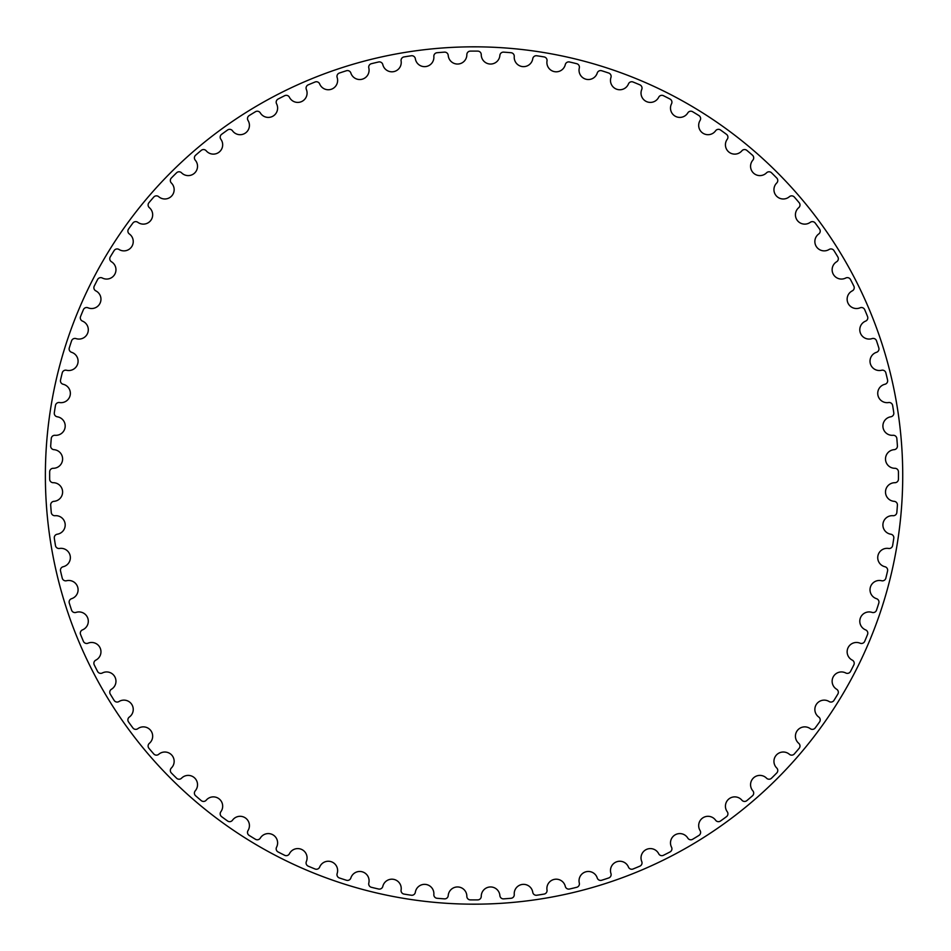 <?xml version="1.0" encoding="UTF-8"?>
<svg xmlns="http://www.w3.org/2000/svg" width="951" height="951" viewBox="0 0 951 951"><rect width="100%" height="100%" fill="white"/><g stroke="black" fill="none" stroke-linecap="round" stroke-linejoin="round"><path stroke-width="1.43" d="M466.846 54.671A9.332 9.332 0 0 1 457.883 64.038A9.332 9.332 0 0 1 448.218 55.408A3.531 3.531 0 0 0 444.438 52.139A424.396 424.396 0 0 0 437.068 52.721A3.531 3.531 0 0 0 433.846 56.537A9.332 9.332 0 0 1 425.656 66.582A9.332 9.332 0 0 1 415.337 58.724A3.531 3.531 0 0 0 411.319 55.764A424.396 424.396 0 0 0 404.009 56.917A3.531 3.531 0 0 0 401.108 60.983A9.332 9.332 0 0 1 393.714 71.634A9.332 9.332 0 0 1 382.813 64.62A3.531 3.531 0 0 0 378.581 61.981A424.396 424.396 0 0 0 371.377 63.705A3.531 3.531 0 0 0 368.81 67.985A9.332 9.332 0 0 1 362.283 79.183A9.332 9.332 0 0 1 350.86 73.037A3.531 3.531 0 0 0 346.426 70.743A424.396 424.396 0 0 0 339.388 73.037A3.531 3.531 0 0 0 337.153 77.495A9.332 9.332 0 0 1 331.53 89.18A9.332 9.332 0 0 1 319.667 83.95A3.531 3.531 0 0 0 315.066 82A424.396 424.396 0 0 0 308.231 84.841A3.531 3.531 0 0 0 306.353 89.465A9.332 9.332 0 0 1 301.657 101.555A9.332 9.332 0 0 1 289.413 97.264A3.531 3.531 0 0 0 284.682 95.694A424.396 424.396 0 0 0 278.084 99.047A3.531 3.531 0 0 0 276.575 103.814A9.332 9.332 0 0 1 272.854 116.224A9.332 9.332 0 0 1 260.312 112.919A3.531 3.531 0 0 0 255.462 111.719A424.396 424.396 0 0 0 249.162 115.582A3.531 3.531 0 0 0 248.021 120.444A9.332 9.332 0 0 1 245.287 133.128A9.332 9.332 0 0 1 232.519 130.81A3.531 3.531 0 0 0 227.598 129.99A424.396 424.396 0 0 0 221.607 134.341A3.531 3.531 0 0 0 220.87 139.274A9.332 9.332 0 0 1 219.122 152.124A9.332 9.332 0 0 1 206.224 150.817A3.531 3.531 0 0 0 201.243 150.389A424.396 424.396 0 0 0 195.621 155.203A3.531 3.531 0 0 0 195.264 160.184A9.332 9.332 0 0 1 194.539 173.13A9.332 9.332 0 0 1 181.57 172.832A3.531 3.531 0 0 0 176.577 172.797A424.396 424.396 0 0 0 171.346 178.027A3.531 3.531 0 0 0 171.382 183.02A9.332 9.332 0 0 1 171.679 195.989A9.332 9.332 0 0 1 158.734 196.714A3.531 3.531 0 0 0 153.753 197.071A424.396 424.396 0 0 0 148.938 202.694A3.531 3.531 0 0 0 149.366 207.675A9.332 9.332 0 0 1 150.674 220.573A9.332 9.332 0 0 1 137.824 222.32A3.531 3.531 0 0 0 132.89 223.057A424.396 424.396 0 0 0 128.54 229.048A3.531 3.531 0 0 0 129.36 233.97A9.332 9.332 0 0 1 131.678 246.725A9.332 9.332 0 0 1 118.994 249.471A3.531 3.531 0 0 0 114.132 250.6A424.396 424.396 0 0 0 110.268 256.913A3.531 3.531 0 0 0 111.469 261.763A9.332 9.332 0 0 1 114.774 274.304A9.332 9.332 0 0 1 102.363 278.025A3.531 3.531 0 0 0 97.596 279.535A424.396 424.396 0 0 0 94.244 286.132A3.531 3.531 0 0 0 95.813 290.863A9.332 9.332 0 0 1 100.105 303.107A9.332 9.332 0 0 1 88.015 307.803A3.531 3.531 0 0 0 83.391 309.681A424.396 424.396 0 0 0 80.562 316.517A3.531 3.531 0 0 0 82.499 321.117A9.332 9.332 0 0 1 87.73 332.981A9.332 9.332 0 0 1 76.044 338.604A3.531 3.531 0 0 0 71.587 340.838A424.396 424.396 0 0 0 69.292 347.876A3.531 3.531 0 0 0 71.598 352.31A9.332 9.332 0 0 1 77.732 363.734A9.332 9.332 0 0 1 66.534 370.26A3.531 3.531 0 0 0 62.255 372.828A424.396 424.396 0 0 0 60.531 380.031A3.531 3.531 0 0 0 63.17 384.263A9.332 9.332 0 0 1 70.184 395.164A9.332 9.332 0 0 1 59.533 402.546A3.531 3.531 0 0 0 55.467 405.459A424.396 424.396 0 0 0 54.314 412.77A3.531 3.531 0 0 0 57.274 416.788A9.332 9.332 0 0 1 65.132 427.106A9.332 9.332 0 0 1 55.087 435.296A3.531 3.531 0 0 0 51.271 438.518A424.396 424.396 0 0 0 50.688 445.888A3.531 3.531 0 0 0 53.957 449.668A9.332 9.332 0 0 1 62.6 459.333A9.332 9.332 0 0 1 53.22 468.296A3.531 3.531 0 0 0 49.666 471.803A424.396 424.396 0 0 0 49.666 479.197A3.531 3.531 0 0 0 53.22 482.704A9.332 9.332 0 0 1 62.6 491.667A9.332 9.332 0 0 1 53.957 501.332A3.531 3.531 0 0 0 50.688 505.112A424.396 424.396 0 0 0 51.271 512.482A3.531 3.531 0 0 0 55.087 515.704A9.332 9.332 0 0 1 65.132 523.894A9.332 9.332 0 0 1 57.274 534.212A3.531 3.531 0 0 0 54.314 538.23A424.396 424.396 0 0 0 55.467 545.541A3.531 3.531 0 0 0 59.533 548.454A9.332 9.332 0 0 1 70.184 555.836A9.332 9.332 0 0 1 63.17 566.737A3.531 3.531 0 0 0 60.531 570.969A424.396 424.396 0 0 0 62.255 578.172A3.531 3.531 0 0 0 66.534 580.74A9.332 9.332 0 0 1 77.732 587.266A9.332 9.332 0 0 1 71.598 598.69A3.531 3.531 0 0 0 69.292 603.124A424.396 424.396 0 0 0 71.587 610.162A3.531 3.531 0 0 0 76.044 612.396A9.332 9.332 0 0 1 87.73 618.019A9.332 9.332 0 0 1 82.499 629.883A3.531 3.531 0 0 0 80.562 634.483A424.396 424.396 0 0 0 83.391 641.319A3.531 3.531 0 0 0 88.015 643.197A9.332 9.332 0 0 1 100.105 647.893A9.332 9.332 0 0 1 95.813 660.137A3.531 3.531 0 0 0 94.244 664.868A424.396 424.396 0 0 0 97.596 671.465A3.531 3.531 0 0 0 102.363 672.975A9.332 9.332 0 0 1 114.774 676.696A9.332 9.332 0 0 1 111.469 689.237A3.531 3.531 0 0 0 110.268 694.087A424.396 424.396 0 0 0 114.132 700.4A3.531 3.531 0 0 0 118.994 701.529A9.332 9.332 0 0 1 131.678 704.275A9.332 9.332 0 0 1 129.36 717.03A3.531 3.531 0 0 0 128.54 721.952A424.396 424.396 0 0 0 132.89 727.943A3.531 3.531 0 0 0 137.824 728.68A9.332 9.332 0 0 1 150.674 730.427A9.332 9.332 0 0 1 149.366 743.325A3.531 3.531 0 0 0 148.938 748.306A424.396 424.396 0 0 0 153.753 753.929A3.531 3.531 0 0 0 158.734 754.286A9.332 9.332 0 0 1 171.679 755.011A9.332 9.332 0 0 1 171.382 767.98A3.531 3.531 0 0 0 171.346 772.973A424.396 424.396 0 0 0 176.577 778.203A3.531 3.531 0 0 0 181.57 778.168A9.332 9.332 0 0 1 194.539 777.87A9.332 9.332 0 0 1 195.264 790.816A3.531 3.531 0 0 0 195.621 795.797A424.396 424.396 0 0 0 201.243 800.611A3.531 3.531 0 0 0 206.224 800.183A9.332 9.332 0 0 1 219.122 798.876A9.332 9.332 0 0 1 220.87 811.726A3.531 3.531 0 0 0 221.607 816.659A424.396 424.396 0 0 0 227.598 821.01A3.531 3.531 0 0 0 232.519 820.19A9.332 9.332 0 0 1 245.287 817.872A9.332 9.332 0 0 1 248.021 830.556A3.531 3.531 0 0 0 249.162 835.418A424.396 424.396 0 0 0 255.462 839.281A3.531 3.531 0 0 0 260.312 838.081A9.332 9.332 0 0 1 272.854 834.776A9.332 9.332 0 0 1 276.575 847.186A3.531 3.531 0 0 0 278.084 851.953A424.396 424.396 0 0 0 284.682 855.306A3.531 3.531 0 0 0 289.413 853.736A9.332 9.332 0 0 1 301.657 849.445A9.332 9.332 0 0 1 306.353 861.535A3.531 3.531 0 0 0 308.231 866.159A424.396 424.396 0 0 0 315.066 869A3.531 3.531 0 0 0 319.667 867.05A9.332 9.332 0 0 1 331.53 861.82A9.332 9.332 0 0 1 337.153 873.505A3.531 3.531 0 0 0 339.388 877.963A424.396 424.396 0 0 0 346.426 880.257A3.531 3.531 0 0 0 350.86 877.963A9.332 9.332 0 0 1 362.283 871.817A9.332 9.332 0 0 1 368.81 883.015A3.531 3.531 0 0 0 371.377 887.295A424.396 424.396 0 0 0 378.581 889.019A3.531 3.531 0 0 0 382.813 886.38A9.332 9.332 0 0 1 393.714 879.366A9.332 9.332 0 0 1 401.108 890.017A3.531 3.531 0 0 0 404.009 894.083A424.396 424.396 0 0 0 411.319 895.236A3.531 3.531 0 0 0 415.337 892.276A9.332 9.332 0 0 1 425.656 884.418A9.332 9.332 0 0 1 433.846 894.463A3.531 3.531 0 0 0 437.068 898.279A424.396 424.396 0 0 0 444.438 898.861A3.531 3.531 0 0 0 448.218 895.592A9.332 9.332 0 0 1 457.883 886.962A9.332 9.332 0 0 1 466.846 896.329A3.531 3.531 0 0 0 470.353 899.884A424.396 424.396 0 0 0 477.747 899.884A3.531 3.531 0 0 0 481.254 896.329A9.332 9.332 0 0 1 490.217 886.962A9.332 9.332 0 0 1 499.881 895.592A3.531 3.531 0 0 0 503.661 898.861A424.396 424.396 0 0 0 511.032 898.279A3.531 3.531 0 0 0 514.253 894.463A9.332 9.332 0 0 1 522.444 884.418A9.332 9.332 0 0 1 532.762 892.276A3.531 3.531 0 0 0 536.78 895.236A424.396 424.396 0 0 0 544.091 894.083A3.531 3.531 0 0 0 547.003 890.017A9.332 9.332 0 0 1 554.385 879.366A9.332 9.332 0 0 1 565.286 886.38A3.531 3.531 0 0 0 569.518 889.019A424.396 424.396 0 0 0 576.722 887.295A3.531 3.531 0 0 0 579.302 883.015A9.332 9.332 0 0 1 585.828 871.817A9.332 9.332 0 0 1 597.24 877.963A3.531 3.531 0 0 0 601.674 880.257A424.396 424.396 0 0 0 608.711 877.963A3.531 3.531 0 0 0 610.946 873.505A9.332 9.332 0 0 1 616.569 861.82A9.332 9.332 0 0 1 628.445 867.05A3.531 3.531 0 0 0 633.033 869A424.396 424.396 0 0 0 639.868 866.159A3.531 3.531 0 0 0 641.747 861.535A9.332 9.332 0 0 1 646.442 849.445A9.332 9.332 0 0 1 658.686 853.736A3.531 3.531 0 0 0 663.418 855.306A424.396 424.396 0 0 0 670.015 851.953A3.531 3.531 0 0 0 671.525 847.186A9.332 9.332 0 0 1 675.258 834.776A9.332 9.332 0 0 1 687.787 838.081A3.531 3.531 0 0 0 692.637 839.281A424.396 424.396 0 0 0 698.949 835.418A3.531 3.531 0 0 0 700.079 830.556A9.332 9.332 0 0 1 702.825 817.872A9.332 9.332 0 0 1 715.58 820.19A3.531 3.531 0 0 0 720.501 821.01A424.396 424.396 0 0 0 726.493 816.659A3.531 3.531 0 0 0 727.242 811.726A9.332 9.332 0 0 1 728.977 798.876A9.332 9.332 0 0 1 741.875 800.183A3.531 3.531 0 0 0 746.856 800.611A424.396 424.396 0 0 0 752.479 795.797A3.531 3.531 0 0 0 752.835 790.816A9.332 9.332 0 0 1 753.561 777.87A9.332 9.332 0 0 1 766.53 778.168A3.531 3.531 0 0 0 771.523 778.203A424.396 424.396 0 0 0 776.753 772.973A3.531 3.531 0 0 0 776.717 767.98A9.332 9.332 0 0 1 776.42 755.011A9.332 9.332 0 0 1 789.378 754.286A3.531 3.531 0 0 0 794.347 753.929A424.396 424.396 0 0 0 799.161 748.306A3.531 3.531 0 0 0 798.733 743.325A9.332 9.332 0 0 1 797.425 730.427A9.332 9.332 0 0 1 810.276 728.68A3.531 3.531 0 0 0 815.209 727.943A424.396 424.396 0 0 0 819.56 721.952A3.531 3.531 0 0 0 818.74 717.03A9.332 9.332 0 0 1 816.433 704.275A9.332 9.332 0 0 1 829.106 701.529A3.531 3.531 0 0 0 833.968 700.4A424.396 424.396 0 0 0 837.831 694.087A3.531 3.531 0 0 0 836.63 689.237A9.332 9.332 0 0 1 833.326 676.696A9.332 9.332 0 0 1 845.736 672.975A3.531 3.531 0 0 0 850.503 671.465A424.396 424.396 0 0 0 853.855 664.868A3.531 3.531 0 0 0 852.286 660.137A9.332 9.332 0 0 1 847.995 647.893A9.332 9.332 0 0 1 860.084 643.197A3.531 3.531 0 0 0 864.709 641.319A424.396 424.396 0 0 0 867.55 634.483A3.531 3.531 0 0 0 865.6 629.883A9.332 9.332 0 0 1 860.37 618.019A9.332 9.332 0 0 1 872.055 612.396A3.531 3.531 0 0 0 876.525 610.162A424.396 424.396 0 0 0 878.807 603.124A3.531 3.531 0 0 0 876.513 598.69A9.332 9.332 0 0 1 870.367 587.266A9.332 9.332 0 0 1 881.565 580.74A3.531 3.531 0 0 0 885.845 578.172A424.396 424.396 0 0 0 887.568 570.969A3.531 3.531 0 0 0 884.929 566.737A9.332 9.332 0 0 1 877.916 555.836A9.332 9.332 0 0 1 888.567 548.454A3.531 3.531 0 0 0 892.632 545.541A424.396 424.396 0 0 0 893.785 538.23A3.531 3.531 0 0 0 890.825 534.212A9.332 9.332 0 0 1 882.968 523.894A9.332 9.332 0 0 1 893.013 515.704A3.531 3.531 0 0 0 896.841 512.482A424.396 424.396 0 0 0 897.411 505.112A3.531 3.531 0 0 0 894.142 501.332A9.332 9.332 0 0 1 885.512 491.667A9.332 9.332 0 0 1 894.879 482.704A3.531 3.531 0 0 0 898.433 479.197A424.396 424.396 0 0 0 898.433 471.803A3.531 3.531 0 0 0 894.879 468.296A9.332 9.332 0 0 1 885.512 459.333A9.332 9.332 0 0 1 894.142 449.668A3.531 3.531 0 0 0 897.411 445.888A424.396 424.396 0 0 0 896.841 438.518A3.531 3.531 0 0 0 893.013 435.296A9.332 9.332 0 0 1 882.968 427.106A9.332 9.332 0 0 1 890.825 416.788A3.531 3.531 0 0 0 893.785 412.77A424.396 424.396 0 0 0 892.632 405.459A3.531 3.531 0 0 0 888.567 402.546A9.332 9.332 0 0 1 877.916 395.164A9.332 9.332 0 0 1 884.929 384.263A3.531 3.531 0 0 0 887.568 380.031A424.396 424.396 0 0 0 885.845 372.828A3.531 3.531 0 0 0 881.565 370.26A9.332 9.332 0 0 1 870.367 363.734A9.332 9.332 0 0 1 876.513 352.31A3.531 3.531 0 0 0 878.807 347.876A424.396 424.396 0 0 0 876.525 340.838A3.531 3.531 0 0 0 872.055 338.604A9.332 9.332 0 0 1 860.37 332.981A9.332 9.332 0 0 1 865.6 321.117A3.531 3.531 0 0 0 867.55 316.517A424.396 424.396 0 0 0 864.709 309.681A3.531 3.531 0 0 0 860.084 307.803A9.332 9.332 0 0 1 847.995 303.107A9.332 9.332 0 0 1 852.286 290.863A3.531 3.531 0 0 0 853.855 286.132A424.396 424.396 0 0 0 850.503 279.535A3.531 3.531 0 0 0 845.736 278.025A9.332 9.332 0 0 1 833.326 274.304A9.332 9.332 0 0 1 836.63 261.763A3.531 3.531 0 0 0 837.831 256.913A424.396 424.396 0 0 0 833.968 250.6A3.531 3.531 0 0 0 829.106 249.471A9.332 9.332 0 0 1 816.433 246.725A9.332 9.332 0 0 1 818.74 233.97A3.531 3.531 0 0 0 819.56 229.048A424.396 424.396 0 0 0 815.209 223.057A3.531 3.531 0 0 0 810.276 222.32A9.332 9.332 0 0 1 797.425 220.573A9.332 9.332 0 0 1 798.733 207.675A3.531 3.531 0 0 0 799.161 202.694A424.396 424.396 0 0 0 794.347 197.071A3.531 3.531 0 0 0 789.378 196.714A9.332 9.332 0 0 1 776.42 195.989A9.332 9.332 0 0 1 776.717 183.02A3.531 3.531 0 0 0 776.753 178.027A424.396 424.396 0 0 0 771.523 172.797A3.531 3.531 0 0 0 766.53 172.832A9.332 9.332 0 0 1 753.561 173.13A9.332 9.332 0 0 1 752.835 160.184A3.531 3.531 0 0 0 752.479 155.203A424.396 424.396 0 0 0 746.856 150.389A3.531 3.531 0 0 0 741.875 150.817A9.332 9.332 0 0 1 728.977 152.124A9.332 9.332 0 0 1 727.242 139.274A3.531 3.531 0 0 0 726.493 134.341A424.396 424.396 0 0 0 720.501 129.99A3.531 3.531 0 0 0 715.58 130.81A9.332 9.332 0 0 1 702.825 133.128A9.332 9.332 0 0 1 700.079 120.444A3.531 3.531 0 0 0 698.949 115.582A424.396 424.396 0 0 0 692.637 111.719A3.531 3.531 0 0 0 687.787 112.919A9.332 9.332 0 0 1 675.258 116.224A9.332 9.332 0 0 1 671.525 103.814A3.531 3.531 0 0 0 670.015 99.047A424.396 424.396 0 0 0 663.418 95.694A3.531 3.531 0 0 0 658.686 97.264A9.332 9.332 0 0 1 646.442 101.555A9.332 9.332 0 0 1 641.747 89.465A3.531 3.531 0 0 0 639.868 84.841A424.396 424.396 0 0 0 633.033 82A3.531 3.531 0 0 0 628.445 83.95A9.332 9.332 0 0 1 616.569 89.18A9.332 9.332 0 0 1 610.946 77.495A3.531 3.531 0 0 0 608.711 73.037A424.396 424.396 0 0 0 601.674 70.743A3.531 3.531 0 0 0 597.24 73.037A9.332 9.332 0 0 1 585.828 79.183A9.332 9.332 0 0 1 579.302 67.985A3.531 3.531 0 0 0 576.722 63.705A424.396 424.396 0 0 0 569.518 61.981A3.531 3.531 0 0 0 565.286 64.62A9.332 9.332 0 0 1 554.385 71.634A9.332 9.332 0 0 1 547.003 60.983A3.531 3.531 0 0 0 544.091 56.917A424.396 424.396 0 0 0 536.78 55.764A3.531 3.531 0 0 0 532.762 58.724A9.332 9.332 0 0 1 522.444 66.582A9.332 9.332 0 0 1 514.253 56.537A3.531 3.531 0 0 0 511.032 52.721A424.396 424.396 0 0 0 503.661 52.139A3.531 3.531 0 0 0 499.881 55.408A9.332 9.332 0 0 1 490.217 64.038A9.332 9.332 0 0 1 481.254 54.671A3.531 3.531 0 0 0 477.747 51.116A424.396 424.396 0 0 0 470.353 51.116A3.531 3.531 0 0 0 466.846 54.671M902.725 475.5A428.675 428.675 0 0 0 259.718 104.253A428.675 428.675 0 0 0 259.718 846.747A428.675 428.675 0 0 0 902.725 475.5A428.675 428.675 0 0 1 259.718 846.747A428.675 428.675 0 0 1 259.718 104.253A428.675 428.675 0 0 1 902.725 475.5"/></g></svg>
